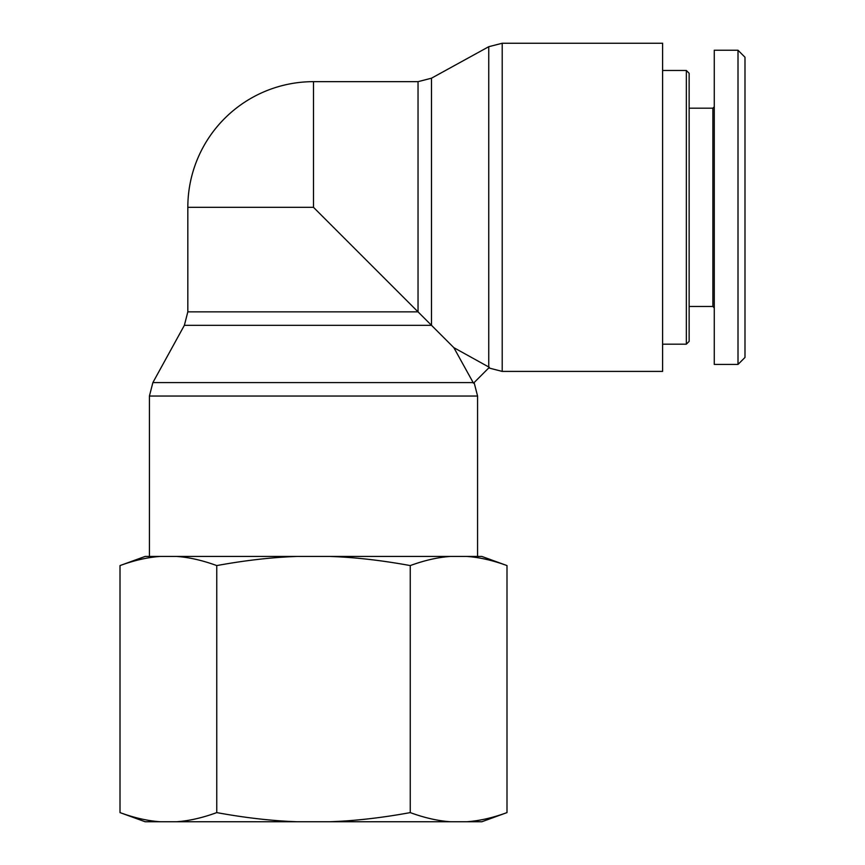 <?xml version="1.0" encoding="UTF-8"?>
<svg xmlns="http://www.w3.org/2000/svg" width="865" height="865" viewBox="0 0 865 865"><rect width="100%" height="100%" fill="white"/><g stroke="black" fill="none" stroke-linecap="round" stroke-linejoin="round"><path stroke-width="1.3" d="M489.363 367.333L488.747 366.998L489.363 367.333L473.501 383.195L453.844 347.665L488.747 366.998L488.747 46.71L502.208 43.25L662.601 43.25L662.601 371.409L502.208 371.409L502.208 43.25M474.117 382.579L477.577 396.04L477.577 556.433M473.166 382.579L152.878 382.579L184.364 325.327L431.494 325.327L431.494 78.196L418.044 81.656L313.498 81.656L313.498 207.33L453.844 347.665M313.498 207.33L187.824 207.33L187.824 311.865L418.044 311.865L418.044 81.656M686.345 70.476L686.345 344.173L689.135 341.383L689.135 73.276L686.345 70.476L662.601 70.476M738.007 364.435L744.992 357.45L744.992 57.231L738.007 50.256L738.007 364.435L714.274 364.425L714.274 50.235L738.007 50.235M714.274 106.784L712.879 108.179L712.879 306.469L714.274 307.875M712.879 306.469L689.135 306.469M160.252 821.75L145.147 821.75L120.008 812.603C134.291 817.836 147.699 820.885 160.252 821.75L176.514 821.75C189.067 820.885 202.475 817.836 216.758 812.603C245.314 817.836 272.14 820.885 297.236 821.75L329.77 821.75C354.866 820.885 381.692 817.836 410.248 812.603C424.52 817.836 437.939 820.885 450.492 821.75L466.754 821.75C479.307 820.885 492.715 817.836 506.998 812.603L506.998 565.58C492.715 560.347 479.307 557.298 466.754 556.433L481.859 556.433L506.998 565.58M506.998 812.603L481.859 821.75L466.754 821.75M450.492 821.75L329.77 821.75M297.236 821.75L176.514 821.75M450.492 556.433C437.939 557.298 424.52 560.347 410.248 565.58C381.692 560.347 354.866 557.298 329.77 556.433L466.754 556.433M297.236 556.433C272.14 557.298 245.314 560.347 216.758 565.58C202.475 560.347 189.067 557.298 176.514 556.433L329.77 556.433M120.008 565.58L145.147 556.433L160.252 556.433C147.699 557.298 134.291 560.347 120.008 565.58L120.008 812.603M176.514 556.433L160.252 556.433M216.758 565.58L216.758 812.603M410.248 565.58L410.248 812.603M152.878 382.579L149.418 396.04L477.577 396.04M502.208 371.409L488.747 367.949M149.418 396.04L149.418 556.433M184.364 325.327L187.824 311.865M431.494 78.196L488.747 46.71M313.498 81.656A125.674 125.674 0 0 0 187.824 207.33M662.601 344.173L686.345 344.173M712.879 108.179L689.135 108.179"/></g></svg>
